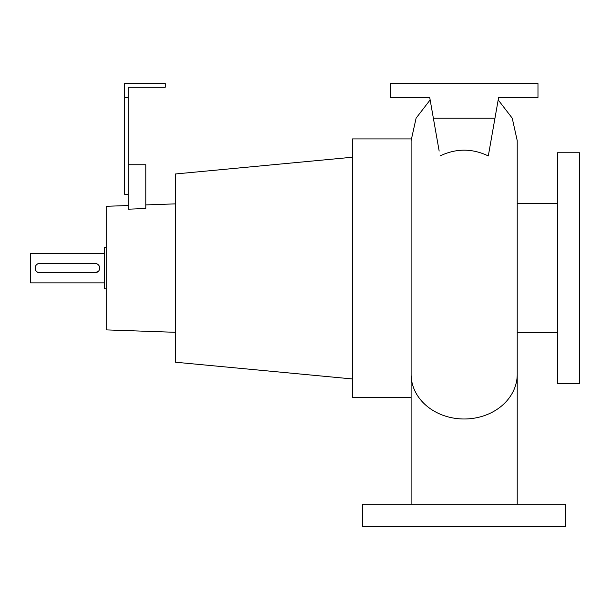 <?xml version="1.0" encoding="UTF-8"?>
<svg xmlns="http://www.w3.org/2000/svg" width="610" height="610" viewBox="0 0 610 610"><rect width="100%" height="100%" fill="white"/><g stroke="black" fill="none" stroke-linecap="round" stroke-linejoin="round"><path stroke-width="0.91" d="M411.109 140.834L411.171 138.912M440.024 155.946C456.112 148.253 472.201 148.253 488.305 155.946L494.969 118.157L433.359 118.157L439.162 151.059M99.613 268.995L99.704 268.095C99.43 265.289 97.89 263.749 95.091 263.482L39.726 263.482C33.771 263.192 33.779 272.998 39.726 272.708L95.091 272.708L98.347 271.358M98.919 270.657L99.346 269.864M104.318 253.333L30.5 253.333L30.5 282.857L104.318 282.857M106.163 288.85L104.318 288.85L104.318 247.332L106.163 247.332M352.519 157.22L175.36 173.98L175.36 362.21L352.519 378.962M128.306 205.524L106.163 206.294L106.163 329.888L175.36 332.305M145.836 204.907L175.36 203.877M128.306 194.277L124.615 194.277L124.615 83.555L165.211 83.555L165.211 87.245L128.306 87.245L128.306 209.2L145.836 208.483L145.836 164.753L128.306 164.753M411.14 138.912L352.519 138.912L352.519 397.27L411.109 397.27M517.219 332.679L557.357 332.679M517.219 203.504L557.357 203.504M557.357 152.759L557.357 383.431L579.5 383.431L579.5 152.759L557.357 152.759M95.091 272.708A4.613 4.613 0 0 0 99.704 268.095A4.613 4.613 0 0 0 95.091 263.482M565.661 504.302L362.668 504.302L362.668 526.445L565.661 526.445L565.661 504.302M124.615 97.394L128.306 97.394M494.969 118.157L498.629 97.394L537.982 97.394L537.982 83.555L390.347 83.555L390.347 97.394L429.699 97.394L433.359 118.157M498.629 97.394L496.616 108.816M429.699 97.394L431.712 108.816M39.726 263.482A4.613 4.613 0 0 0 35.113 268.095A4.613 4.613 0 0 0 39.726 272.708M517.219 504.302L517.219 374.311A53.055 44.675 180 0 1 464.164 418.986A53.055 44.675 180 0 1 411.109 374.311L411.109 140.613L416.104 118.149L430.141 99.91M498.187 99.91L512.225 118.149L517.219 140.613L517.219 374.311M411.109 504.302L411.109 374.311"/></g></svg>
